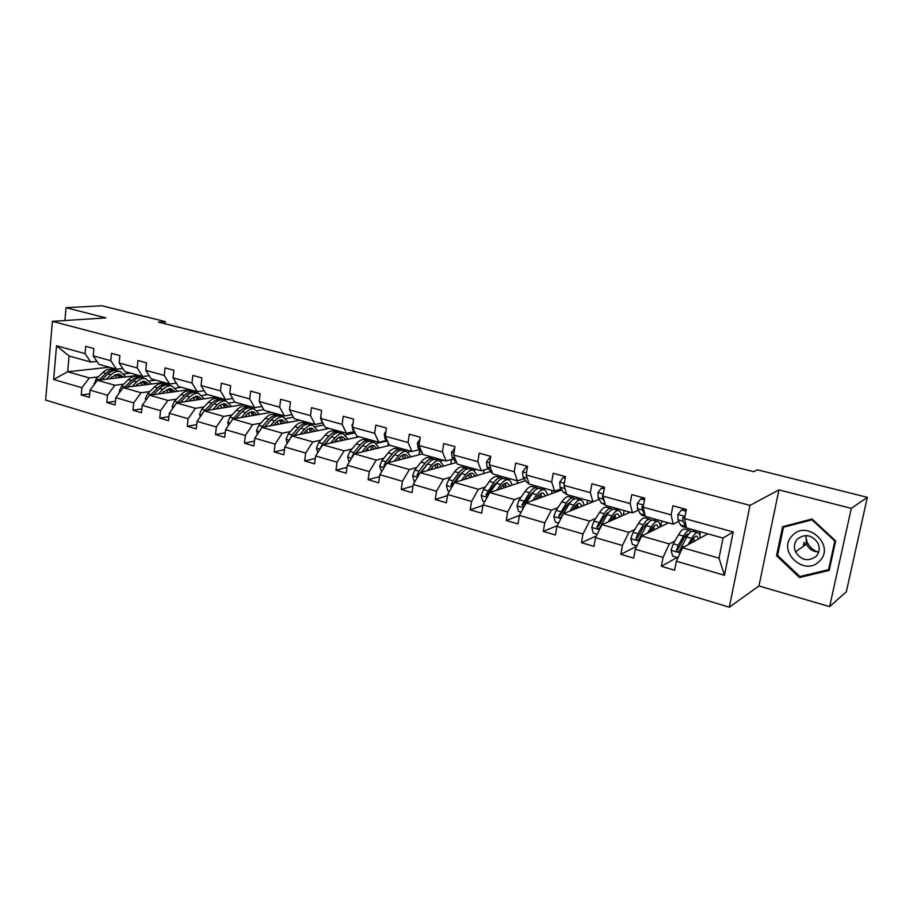 <?xml version="1.0" encoding="UTF-8"?>
<svg xmlns="http://www.w3.org/2000/svg" width="913" height="913" viewBox="0 0 913 913"><rect width="100%" height="100%" fill="white"/><g stroke="black" fill="none" stroke-linecap="round" stroke-linejoin="round"><path stroke-width="1.37" d="M804.125 542.562L804.673 543.737M829.632 606.62L851.293 508.358L778.926 489.87L758.954 585.975L829.632 606.62L846.34 591.727L867.35 497.334L757.505 469.841L753.624 471.667L158.52 322.118L165.333 321.638L101.948 305.775L66.044 307.704L64.914 320.531M758.954 585.975L729.293 607.225L45.65 400.077L52.418 321.342L750.018 505.391L729.293 607.225M851.293 508.358L867.35 497.334M707.895 533.854L682.593 547.732L719.022 558.151L724.454 575.281L676.339 561.244L674.604 570.214L661.343 566.288L677.081 557.478M682.593 547.732L676.339 561.244M668.464 522.887L641.679 536.022L669.343 543.931L663.055 557.364L661.343 566.288M663.055 557.364L635.311 549.261L633.668 558.117L620.806 554.317L636.738 546.294M630.175 512.216L602.009 524.667L628.84 532.347L622.426 545.506L620.806 554.317M622.426 545.506L595.516 537.654L593.952 546.385L581.478 542.699L596.383 535.908M599.156 499.377L563.492 513.642L589.536 521.095L583.008 534.002L581.478 542.699M583.008 534.002L556.896 526.379L555.412 535.007L543.303 531.423L557.284 525.626M561.826 489.939L526.105 502.949L551.395 510.184L544.764 522.841L543.303 531.423M544.764 522.841L519.417 515.434L518.002 523.948L506.236 520.478L519.406 515.503M525.58 480.66L489.779 492.552L514.35 499.582L507.628 511.999L506.236 520.478M507.628 511.999L483 504.809L481.665 513.22L470.241 509.842L482.897 505.448M490.361 471.53L454.491 482.452L478.366 489.288L471.553 501.477L470.241 509.842M471.553 501.477L447.632 494.492L446.354 502.789L435.25 499.502L447.461 495.622M454.731 448.192L451.456 452.449L452.118 457.402L456.123 462.583L420.174 472.637L443.387 479.279L436.505 491.24L435.25 499.502M436.505 491.24L413.247 484.449L412.037 492.643L401.241 489.459L413.018 486.001M422.593 453.875L386.804 463.085L409.378 469.544L402.428 481.299L401.241 489.459M402.428 481.299L379.808 474.692L378.655 482.794L368.156 479.69L379.534 476.609M389.954 445.339L354.347 453.795L376.304 460.084L369.286 471.622L368.156 479.69M369.286 471.622L347.282 465.196L346.187 473.196L335.973 470.184L346.974 467.422M359.163 436.768L322.746 444.757L344.121 450.874L337.045 462.218L335.973 470.184M337.045 462.218L315.624 455.964L314.597 463.861L304.645 460.928L315.305 458.452M329.148 428.414L291.977 435.946L312.794 441.903L305.661 453.053L304.645 460.928M305.661 453.053L284.81 446.971L283.829 454.777L274.14 451.912L284.468 449.687M299.886 420.265L262.02 427.375L282.288 433.173L275.11 444.14L274.14 451.912M275.11 444.14L254.807 438.206L253.871 445.932L244.433 443.147L254.453 441.139M271.344 412.322L232.826 419.021L252.57 424.671L245.357 435.455L244.433 443.147M245.357 435.455L225.568 429.681L224.689 437.304L215.491 434.588L225.214 432.785M243.509 404.573L204.364 410.873L223.617 416.385L216.358 426.987L215.491 434.588M216.358 426.987L197.082 421.361L196.249 428.905L187.279 426.257L196.717 424.625M216.335 397.007L176.631 402.941L195.405 408.305L188.101 418.747L187.279 426.257M188.101 418.747L169.304 413.258L168.517 420.71L159.775 418.131L168.951 416.659M189.813 389.623L149.572 395.192L167.878 400.43L160.551 410.702L159.775 418.131M160.551 410.702L142.223 405.349L141.481 412.733L132.956 410.211L141.869 408.876M163.906 382.41L123.175 387.648L141.047 392.75L133.686 402.861L132.956 410.211M133.686 402.861L115.814 397.646L115.095 404.938L106.787 402.485L115.46 401.264M138.605 375.369L97.429 380.276L114.855 385.263L107.483 395.215L106.787 402.485M107.483 395.215L90.033 390.125L89.36 397.338L81.246 394.941L89.691 393.834M109.366 367.231L67.676 371.762L89.303 377.948L81.908 387.751L81.246 394.941M81.908 387.751L53.627 379.488L56.549 345.776L85.035 353.616L85.696 346.335L93.902 348.561L93.217 355.865L110.793 360.703L111.5 353.331L119.9 355.614L119.181 363.009L137.19 367.962L137.931 360.521L146.548 362.86L145.783 370.336L164.249 375.414L165.036 367.882L173.869 370.279L173.071 377.834L192.004 383.049L192.837 375.426L201.899 377.891L201.054 385.537L220.478 390.878L221.357 383.175L230.658 385.697L229.756 393.435L249.694 398.924L250.63 391.118L260.171 393.708L259.224 401.537L279.698 407.175L280.668 399.278L290.471 401.937L289.478 409.869L310.488 415.643L311.527 407.655L321.593 410.394L320.543 418.416L342.135 424.351L343.22 416.271L353.571 419.078L352.464 427.193L374.65 433.298L375.802 425.116L386.427 428.003L385.263 436.22L408.077 442.497L409.286 434.211L420.22 437.179L418.987 445.498L442.451 451.958L443.729 443.558L454.971 446.617L453.681 455.039L477.819 461.681L479.165 453.179L490.738 456.329L489.379 464.865L514.224 471.701L515.64 463.085L527.554 466.326L526.128 474.977L551.714 482.018L553.198 473.288L565.478 476.62L563.96 485.385L590.323 492.643L591.886 483.799L604.543 487.234L602.957 496.113L630.13 503.588L631.773 494.629L644.818 498.167L643.14 507.172L671.158 514.875L672.892 505.791L686.348 509.454L684.579 518.573L733.196 531.948L724.454 575.281M643.14 507.172L645.343 516.438L673.121 524.176L678.724 521.391M673.121 524.176L671.158 514.875M695.135 530.305L693.093 531.377M674.958 540.964L669.343 543.931M641.679 536.022L635.311 549.261M602.957 496.113L605.479 505.346L632.435 512.844L638.347 510.219M632.435 512.844L630.13 503.588M656.07 519.429L653.913 520.456M646.153 524.13L645.548 524.416M634.763 529.529L628.84 532.347M602.009 524.667L595.516 537.654M590.323 492.643L592.948 501.853L566.79 494.572L563.96 485.385M618.124 508.861L615.864 509.831M607.704 513.323L606.141 513.996M595.755 518.436L589.536 521.095M563.492 513.642L556.896 526.379M526.128 474.977L529.243 484.118L554.636 491.194L561.118 488.843M554.636 491.194L551.714 482.018M581.239 498.601L578.876 499.514M569.803 503.04L567.966 503.748M557.877 507.662L551.395 510.184M526.105 502.949L519.417 515.434M489.379 464.865L492.769 473.961L517.431 480.831L524.165 478.617M517.431 480.831L514.224 471.701M545.381 488.615L542.927 489.482M532.53 493.157L530.932 493.728M521.095 497.197L514.35 499.582M489.779 492.552L483 504.809M453.681 455.039L457.322 464.101L481.288 470.777L488.272 468.677M481.288 470.777L477.819 461.681M510.504 478.903L507.959 479.724M496.364 483.468L494.972 483.913M485.339 487.028L478.366 489.288M454.491 482.452L447.632 494.492M418.987 445.498L422.867 454.503L446.172 460.997L453.373 459.022M446.172 460.997L442.451 451.958M476.563 469.453L473.904 470.241M461.213 473.995L460.038 474.349M450.588 477.145L443.387 479.279M420.174 472.637L413.247 484.449M385.263 436.22L389.36 445.179L412.025 451.49L419.432 449.63M412.025 451.49L408.077 442.497M443.513 460.255L440.602 461.054M427.056 464.74L426.086 465.002M416.785 467.524L409.378 469.544M386.804 463.085L379.808 474.692M352.464 427.193L356.766 436.106L378.815 442.246L386.416 440.488M378.815 442.246L374.65 433.298M411.341 451.296L408.1 452.106M393.834 455.69L393.058 455.884M383.905 458.178L376.304 460.084M354.347 453.795L347.282 465.196M320.543 418.416L325.051 427.273L346.506 433.253L354.29 431.598M346.506 433.253L342.135 424.351M386.838 440.99L376.407 443.398M361.514 446.845L360.932 446.982M351.904 449.07L344.121 450.874M322.746 444.757L315.624 455.964M289.478 409.869L294.169 418.679L315.065 424.488L322.86 422.97M315.065 424.488L310.488 415.643M355.191 432.842L345.513 434.919M320.737 440.203L312.794 441.903M291.977 435.946L284.81 446.971M259.224 401.537L264.085 410.302L284.445 415.963L292 414.605M284.445 415.963L279.698 407.175M323.864 424.956L315.384 426.633M290.391 431.575L282.288 433.173M262.02 427.375L254.807 438.206M229.756 393.435L234.789 402.142L254.613 407.666L261.951 406.445M254.613 407.666L249.694 398.924M293.381 417.207L286.009 418.553M260.821 423.164L252.57 424.671M232.826 419.021L225.568 429.681M201.054 385.537L206.235 394.199L225.557 399.574L232.678 398.479M225.557 399.574L220.478 390.878M263.697 409.595L257.363 410.667M232.005 414.97L223.617 416.385M204.364 410.873L197.082 421.361M173.071 377.834L178.4 386.45L197.231 391.688L204.147 390.707M197.231 391.688L192.004 383.049M234.778 402.119L229.403 402.964M203.907 406.97L195.405 408.305M176.631 402.941L169.304 413.258M145.783 370.336L151.25 378.884L169.624 384.008L176.346 383.129M169.624 384.008L164.249 375.414M207.765 394.621L202.127 395.443M176.506 399.175L167.878 400.43M149.572 395.192L142.223 405.349M119.181 363.009L124.761 371.511L142.69 376.51L149.218 375.722M142.69 376.51L137.19 367.962M181.436 387.295L175.513 388.093M149.778 391.574L141.047 392.75M123.175 387.648L115.814 397.646M93.217 355.865L98.924 364.321L116.419 369.194L122.776 368.487M116.419 369.194L110.793 360.703M155.735 380.139L149.515 380.915M123.689 384.156L114.855 385.263M97.429 380.276L90.033 390.125M56.549 345.776L69.08 356.013L90.775 362.05L96.961 361.422M90.775 362.05L85.035 353.616M778.926 489.87L750.018 505.391M52.418 321.342L105.885 317.884L66.044 307.704M165.105 323.773L165.333 321.638M719.022 558.151L723.039 538.077L686.439 527.885L684.579 518.573M130.627 373.143L124.134 373.896M115.483 374.912L114.513 375.015M98.227 376.909L89.303 377.948M69.08 356.013L67.676 371.762L53.627 379.488M357.668 437.099L357.77 436.38M387.945 445.818L388.356 442.965M418.987 454.8L419.706 449.961M450.851 464.066L451.547 459.524M483.536 473.607L484.13 469.921M517.1 483.479L517.534 480.797M551.555 493.682L552.103 490.486M586.945 504.261L587.641 500.381M623.305 515.252L624.172 510.55M660.658 526.71L661.742 521.003M699.746 535.121L700.408 531.777M733.196 531.948L723.039 538.077M782.624 526.687L776.529 555.72L799.491 577.541L829.175 570.431L835.635 540.918L812.045 518.983L782.624 526.687M777.682 554.944L776.529 555.72M801.272 576.183L799.491 577.541M109.925 378.781L111.843 376.966L119.489 374.262L123.517 377.172M106.33 379.215L110.975 374.775C114.022 371.979 117.092 370.895 120.174 371.534L126.051 376.864M94.096 384.715L96.116 378.918L102.895 372.493C105.942 369.708 109.012 368.647 112.116 369.286L112.721 369.457M115.3 374.661L116.898 377.959M101.742 379.762L107.905 373.908C110.941 371.112 114.011 370.039 117.104 370.678L117.709 370.849M121.121 377.446L118.154 374.102M116.43 370.552L115.175 370.142C112.071 369.491 109.001 370.575 105.954 373.36L98.878 380.105M117.081 374.17L119.535 377.64M135.546 386.051L137.452 384.202L145.03 381.417L148.979 384.327M131.986 386.507L136.619 381.999C139.643 379.146 142.679 378.039 145.726 378.655L151.501 384.008M119.66 392.43L119.306 391.084L121.589 386.188L128.334 379.66C131.358 376.829 134.405 375.734 137.464 376.361L138.068 376.521M140.693 381.931L142.166 385.206M127.284 387.112L133.458 381.109C136.482 378.267 139.529 377.16 142.576 377.788L143.17 377.948M146.525 384.647L143.638 381.269M141.869 377.651L140.602 377.229C137.543 376.601 134.496 377.708 131.472 380.55L124.351 387.489M142.542 381.36L144.882 384.852M161.795 393.503L163.678 391.62L171.188 388.755L175.068 391.666M158.28 393.994L162.879 389.394C165.881 386.496 168.882 385.354 171.884 385.959L177.544 391.323M145.852 400.339L145.407 398.604L147.689 393.651L154.388 387.009C157.401 384.122 160.414 382.992 163.438 383.597L164.02 383.768M166.702 389.394L168.049 392.636M153.441 394.656L159.638 388.481C162.651 385.594 165.664 384.453 168.665 385.058L169.259 385.229M172.546 392.019L169.75 388.607M167.924 384.932L166.634 384.499C163.621 383.882 160.62 385.024 157.607 387.911L150.451 395.078M168.62 388.733L170.845 392.248M818.63 552.228C813.266 550.471 809.42 547.081 807.092 542.06L805.723 536.456M792.358 535.6C776.438 550.756 804.479 577.427 819.509 561.107C835.886 545.769 807.001 518.949 792.358 535.6M797.494 539.001C794.23 542.721 793.568 547.001 795.497 551.84C801.203 560.399 808.051 561.929 816.051 556.428C819.566 552.433 820.125 547.88 817.751 542.767C811.771 534.79 805.026 533.534 797.494 539.001M818.721 551.943C813.118 551.794 809.021 549.215 806.441 544.205L805.996 535.554M834.836 541.044L828.582 569.632L799.834 576.525L777.579 555.389L783.491 527.258L811.988 519.817L834.836 541.044L835.361 540.656M829.518 568.89L828.582 569.632M785.694 525.877L783.491 527.258M804.216 544.057L803.691 542.915M188.694 401.138L190.566 399.221L197.984 396.265L201.796 399.175M185.213 401.652L189.79 396.984C192.769 394.028 195.736 392.852 198.703 393.446L204.238 398.81M172.705 408.476L172.146 406.319L174.429 401.286L181.094 394.53C184.084 391.597 187.062 390.422 190.03 391.026L190.612 391.186M193.351 397.064L194.56 400.259M180.249 402.393L186.469 396.048C189.459 393.104 192.438 391.928 195.393 392.522L195.975 392.681M199.194 399.563L196.5 396.139M194.629 392.396L193.316 391.939C190.349 391.346 187.37 392.51 184.392 395.455L177.19 402.85M195.336 396.299L197.448 399.826M216.267 408.956L218.127 407.004C220.581 404.505 223.023 403.489 225.443 403.968L229.174 406.878M212.843 409.515L217.374 404.756C220.33 401.743 223.263 400.533 226.173 401.104L231.594 406.49M200.232 416.83L199.559 414.217L201.841 409.115L208.461 402.245C211.428 399.255 214.372 398.045 217.294 398.627L217.865 398.787M220.638 404.95L221.711 408.088M207.719 410.336L213.973 403.797C216.94 400.796 219.873 399.586 222.795 400.168L223.365 400.328M226.492 407.312L223.913 403.854M221.985 400.031L220.661 399.574C217.739 398.992 214.806 400.191 211.839 403.192L204.615 410.839M222.704 404.048L224.689 407.597M244.536 416.979L246.384 414.993C248.827 412.436 251.235 411.398 253.609 411.866L257.249 414.776M241.158 417.572L245.665 412.722C248.598 409.663 251.486 408.408 254.339 408.967L259.623 414.365M228.467 425.424L227.668 422.331L229.962 417.15L236.513 410.142C239.457 407.095 242.367 405.863 245.243 406.422L245.802 406.582M248.61 413.064L249.534 416.111M235.896 418.485L242.173 411.74C245.118 408.682 248.016 407.438 250.87 407.997L251.429 408.157M254.487 415.255L252.011 411.763M250.036 407.871L248.69 407.392C245.825 406.821 242.926 408.065 239.982 411.124L232.176 419.969M250.767 412.014L252.627 415.575M273.535 425.207L275.361 423.187C277.78 420.585 280.154 419.512 282.482 419.957L286.031 422.867M270.214 425.835L274.676 420.893C277.586 417.777 280.439 416.488 283.235 417.024L288.36 422.434M257.443 434.257L256.496 430.639L258.79 425.39L265.295 418.257C268.217 415.153 271.081 413.874 273.889 414.422L274.436 414.57M277.29 421.418L278.066 424.362M264.793 426.85L271.104 419.889C274.014 416.773 276.867 415.495 279.675 416.031L280.223 416.191M283.178 423.404L280.827 419.877M278.796 415.906L277.426 415.404C274.619 414.867 271.766 416.145 268.856 419.261L262.362 426.405L260.57 429.555M264.724 426.862L270.362 420.699M279.538 420.185L281.261 423.769M290.117 411.067L291.167 413.053M303.287 433.652L305.102 431.587C307.487 428.939 309.827 427.832 312.098 428.265L315.556 431.176M300.035 434.314L304.451 429.281C307.327 426.109 310.135 424.773 312.862 425.298L317.85 430.708M287.173 443.341L286.089 439.164L288.382 433.846L294.819 426.576C297.706 423.415 300.525 422.091 303.287 422.616L303.824 422.776M306.688 430.034L307.316 432.842M294.443 435.444L300.776 428.254C303.664 425.081 306.471 423.758 309.21 424.271L309.747 424.419M312.543 431.587L310.386 428.22M308.297 424.157L306.916 423.632C304.166 423.107 301.347 424.431 298.471 427.604L292.034 434.885L290.06 438.891M294.203 435.501L300.605 428.448M309.051 428.585L310.614 432.169M320.851 416.088L321.536 421.327L322.631 422.536M333.827 442.326L335.619 440.214C337.981 437.51 340.275 436.368 342.501 436.791L345.844 439.689M330.643 443.022L335.003 437.898C337.844 434.656 340.606 433.276 343.277 433.778L348.093 439.199M317.701 452.7L316.457 447.929L318.751 442.52L325.119 435.113C327.972 431.883 330.746 430.525 333.439 431.039L333.964 431.176M336.829 438.948L337.308 441.561M324.902 444.277L331.236 436.836C334.09 433.595 336.851 432.237 339.522 432.739L340.047 432.876M342.809 440.351L340.72 436.779M342.649 440.386L342.512 439.518M338.563 432.614L337.171 432.077C334.489 431.575 331.716 432.933 328.863 436.163L322.506 443.592L320.6 448.123M324.457 444.38L331.453 436.585M339.316 437.224L340.743 440.808M352.943 423.621L351.962 425.161L352.863 429.977L354.952 432.351M385.948 431.358L384.213 434.006L385.046 438.868L388.151 442.543M419.9 439.324L417.367 443.102L418.12 448.009L422.274 453.133M456.785 462.777L457.116 463.576M490.486 457.927L489.585 457.687L486.503 462.069L487.074 467.057L492.678 473.744M490.566 457.402L489.585 457.687M527.292 467.947L525.751 467.524L522.567 471.964L523.046 476.997L526.63 482.178L529.175 483.924M527.429 467.102L525.751 467.524M365.189 451.216L366.958 449.07C369.286 446.32 371.545 445.145 373.702 445.544L376.943 448.431M362.062 451.958L366.375 446.731C369.183 443.421 371.888 442.006 374.49 442.485L379.135 447.918M349.108 462.24L347.636 456.911L349.941 451.433L356.23 443.878C359.049 440.591 361.776 439.187 364.39 439.667L364.903 439.815M367.756 448.169L368.087 450.531M356.116 453.373L362.507 445.647C365.326 442.349 368.03 440.933 370.644 441.413L371.146 441.561M373.794 449.185L371.853 445.567M373.508 449.242L373.28 447.712M369.639 441.31L368.224 440.739C365.611 440.26 362.895 441.664 360.076 444.962L353.788 452.528L352.064 457.481M355.511 453.521L363.077 444.985M370.393 446.115L371.648 449.687M397.395 460.357L399.141 458.166C401.446 455.359 403.649 454.149 405.749 454.526L408.864 457.413M394.348 461.145L398.604 455.815C401.378 452.437 404.025 450.976 406.547 451.433L411.01 456.854M381.623 471.679L379.671 466.144L381.965 460.586L388.185 452.871C390.958 449.527 393.629 448.078 396.174 448.534L396.676 448.682M399.483 457.755L399.677 459.775M388.208 462.72L394.633 454.697C397.406 451.33 400.065 449.869 402.599 450.326L403.09 450.463M405.6 458.246L403.82 454.606M405.178 458.36L404.87 456.169M401.549 450.235L400.099 449.63C397.566 449.173 394.907 450.634 392.134 453.989L385.925 461.716L384.042 465.459L384.441 467.011M387.397 462.937L395.512 453.658M402.291 455.279L403.375 458.817M430.491 469.75L432.203 467.513C434.474 464.649 436.631 463.393 438.662 463.747L441.652 466.634M427.524 470.583L431.712 465.139C434.44 461.704 437.03 460.198 439.473 460.62L443.741 466.052M415.038 481.379L414.011 481.083L412.585 475.639L414.879 469.978L421.007 462.126C423.746 458.703 426.348 457.208 428.825 457.653L429.304 457.778M432.02 467.764L432.1 469.305M421.19 472.352L427.626 463.987C430.365 460.563 432.956 459.056 435.41 459.49L435.889 459.616M438.274 467.582L436.642 463.907M437.692 467.741L437.327 464.9M434.314 459.41L432.853 458.771C430.4 458.337 427.798 459.844 425.059 463.268L418.941 471.142L417.081 474.954L417.777 476.723M417.081 474.954L418.907 474.44L428.802 462.606M435.045 464.717L435.958 468.221M464.512 479.405L466.201 477.122C468.426 474.201 470.526 472.9 472.489 473.231L475.342 476.107M461.624 480.284L465.744 474.726C468.426 471.222 470.948 469.659 473.311 470.058L477.362 475.49M449.413 491.365L447.861 490.92L446.411 485.385L448.705 479.645L454.731 471.633C457.436 468.141 459.981 466.6 462.366 467.011L462.823 467.136M465.39 478.218L465.39 479.131M455.085 482.269L461.556 473.55C464.238 470.047 466.771 468.495 469.134 468.894L469.602 469.02M471.827 477.179L470.378 473.47M471.097 477.396L470.686 473.915M467.992 468.837L466.509 468.164C464.135 467.753 461.601 469.305 458.908 472.808L452.894 480.843L451.033 484.712L452.106 486.64M451.033 484.712L452.814 484.175L459.365 475.194L462.982 471.838M468.689 474.475L469.419 477.91M499.479 489.334L501.146 487.006C503.337 484.016 505.368 482.68 507.263 482.988L509.979 485.842M496.695 490.258L500.746 484.586C503.383 481.003 505.825 479.393 508.096 479.77C509.979 480.215 511.257 482.018 511.931 485.191M484.769 501.625L482.68 501.02L481.197 495.417L483.491 489.585L489.414 481.402C492.073 477.841 494.549 476.244 496.843 476.62L497.288 476.746M489.95 492.495L496.432 483.376C499.069 479.793 501.534 478.195 503.805 478.572L504.25 478.697M506.316 487.063L505.049 483.331M505.403 487.359L505.003 483.354M502.595 478.538L501.111 477.819C498.818 477.442 496.352 479.04 493.705 482.612L485.956 494.755L487.485 496.718M485.956 494.755L487.668 494.173L494.116 485.02L498.076 481.356M503.246 484.586L503.793 487.896M535.463 499.537L537.095 497.163C539.241 494.116 541.215 492.723 543.018 493.009L545.586 495.862M532.77 500.518L536.741 494.732C539.321 491.068 541.706 489.402 543.874 489.745C545.666 490.167 546.864 491.981 547.469 495.166M521.152 512.193L518.493 511.428L516.986 505.734L519.28 499.81L525.089 491.445C527.691 487.816 530.088 486.173 532.29 486.515L532.724 486.64M524.907 505.186L532.302 493.477C534.892 489.825 537.278 488.17 539.457 488.512L539.88 488.638M541.763 497.243L540.701 493.499M540.667 497.642L540.416 493.671M538.191 488.523L536.684 487.736C534.493 487.394 532.096 489.048 529.506 492.689L521.871 505.083L524.005 506.852M521.871 505.083L523.537 504.478L529.86 495.12L534.128 491.183M538.773 495.063L539.126 498.201M565.193 478.264L562.99 477.67L559.692 482.144L560.068 487.222L563.412 492.404L566.733 494.378M565.341 477.408L562.99 477.67M564.086 485.773L565.17 489.288M572.485 510.047L574.083 507.617C576.183 504.501 578.089 503.074 579.812 503.325L582.209 506.156M569.906 511.086L573.786 505.174C576.32 501.431 578.614 499.708 580.679 500.016C582.38 500.415 583.498 502.218 584.023 505.437M558.608 523.069L555.344 522.122L553.826 516.359L556.108 510.333L561.803 501.796C564.337 498.076 566.665 496.375 568.765 496.695L569.164 496.809M574.802 498.806L573.273 497.95C571.196 497.642 568.879 499.343 566.345 503.074L558.847 515.708C559.292 518.013 560.251 518.287 561.735 516.541L569.221 503.885C571.755 500.153 574.06 498.441 576.137 498.749L576.537 498.863M578.214 507.754L577.358 504.01M576.913 508.279L576.811 504.421M558.847 515.708L560.445 515.069L566.642 505.517L571.184 501.328M575.27 505.996L575.452 508.861M604.246 488.9L601.336 488.101L597.912 492.632L598.186 497.756L601.279 502.926L605.422 505.151M604.395 488.033L601.336 488.101M603.196 494.766L602.432 495.839L602.911 499.057L604.486 501.716M610.603 520.866L612.167 518.39C614.209 515.194 616.047 513.711 617.679 513.939L619.904 516.758M608.138 521.962L611.927 515.913C614.392 512.09 616.606 510.31 618.558 510.584C620.167 510.96 621.194 512.752 621.639 515.993M597.205 534.276L593.29 533.146L591.75 527.292L594.021 521.163L599.579 512.433C602.066 508.644 604.303 506.875 606.3 507.16L606.677 507.274M607.487 512.684L607.807 513.711M612.475 509.408L610.945 508.461C608.96 508.176 606.734 509.945 604.258 513.757L596.874 526.869C597.513 529.038 598.517 529.255 599.887 527.509L607.225 514.59C609.69 510.778 611.915 509.009 613.89 509.283L614.266 509.386M615.716 518.607L615.077 514.875M614.187 519.28L614.232 515.651M596.862 526.869L598.369 526.208L604.509 516.222L609.279 511.805M612.771 517.454L612.806 519.896M644.498 499.856L640.835 498.863L637.297 503.44L637.457 508.598L640.287 513.768L642.204 515.389L645.297 516.244M644.658 498.977L642.159 498.293L640.835 498.863M643.437 505.551L641.93 506.704L642.318 509.945L644.955 514.818M649.873 532.005L651.38 529.472C653.377 526.208 655.135 524.678 656.664 524.872L658.707 527.668M647.511 533.158L651.209 526.984C653.605 523.069 655.728 521.232 657.565 521.471C659.072 521.814 660.008 523.606 660.35 526.858M636.966 545.826L632.378 544.49L630.803 538.556L633.074 532.325L638.495 523.4C640.915 519.52 643.06 517.694 644.932 517.945L645.297 518.048M646.084 523.891L646.404 525.546M651.254 520.342L649.725 519.28C647.865 519.041 645.719 520.866 643.311 524.758L637.902 533.706L636.064 538.373C636.886 540.382 637.925 540.53 639.191 538.807L646.37 525.614C648.766 521.711 650.901 519.885 652.749 520.125L653.103 520.227M654.301 529.825L653.879 526.162M652.692 527.52L652.533 530.704M636.064 538.373L637.468 537.677L643.494 527.246L648.458 522.647M651.3 529.62L651.22 531.343M686.017 511.154L681.555 509.945L677.88 514.567L677.925 519.782L680.459 524.941L682.228 526.527L686.393 527.68M686.188 510.264L682.798 509.351L681.555 509.945M684.887 516.986L682.65 517.899L682.947 521.163L686.359 527.531M684.647 518.904L684.02 517.215L682.65 517.899M690.331 543.486L691.792 540.895C693.732 537.563 695.409 535.977 696.836 536.136L698.673 538.91M688.105 544.707L691.689 538.385C694.017 534.39 696.037 532.484 697.749 532.678C699.153 532.987 699.974 534.778 700.237 538.054M677.96 557.729L672.664 556.188L671.055 550.151L673.315 543.817L678.587 534.698C680.927 530.727 682.981 528.844 684.739 529.049L685.07 529.141M685.789 535.543L686.028 538.134M691.187 531.651L689.657 530.419C687.923 530.225 685.891 532.108 683.552 536.091L678.291 545.244L676.487 550.208C677.457 552.068 678.53 552.148 679.706 550.448L686.69 536.981C689.03 532.987 691.061 531.092 692.784 531.298L693.115 531.389M694.017 541.466L693.823 537.917M692.191 540.222L691.974 542.584M676.487 550.208L677.8 549.489L683.666 538.602C685.617 535.28 687.306 533.706 688.756 533.877L688.767 533.877M93.868 383.859L94.575 384.065M107.905 373.908L110.975 374.775M102.895 372.493L105.954 373.36M96.116 378.918L99.186 379.785M119.341 391.209L120.345 391.494M133.458 381.109L136.619 381.999M128.334 379.66L131.472 380.55M121.589 386.188L124.727 387.089M145.429 398.73L146.742 399.107M159.638 388.481L162.879 389.394M154.388 387.009L157.607 387.911M147.689 393.651L150.907 394.564M172.18 406.445L173.812 406.913M186.469 396.048L189.79 396.984M181.094 394.53L184.392 395.455M174.429 401.286L177.727 402.234M199.593 414.342L201.556 414.913M213.973 403.797L217.374 404.756M208.461 402.245L211.839 403.192M201.841 409.115L205.231 410.085M227.702 422.457L230.03 423.118M242.173 411.74L245.665 412.722M236.513 410.142L239.982 411.124M229.962 417.15L233.431 418.143M256.53 430.765L259.235 431.541M271.104 419.889L274.676 420.893M265.295 418.257L268.856 419.261M258.79 425.39L262.362 426.405M286.123 439.301L289.216 440.192M300.776 428.254L304.451 429.281M294.819 426.576L298.471 427.604M288.382 433.846L292.034 434.885M322.106 421.475L321.536 421.327M316.491 448.055L320.007 449.07M331.236 436.836L335.003 437.898M325.119 435.113L328.863 436.163M318.751 442.52L322.506 443.592M321.273 447.073L320.611 447.222M352.726 425.241L352.03 425.059M353.947 430.274L352.863 429.977M385.537 434.246L384.282 433.903M386.678 439.324L385.046 438.868M419.284 443.501L417.435 442.999M420.334 448.614L418.12 448.009M453.989 453.019L451.524 452.346M454.936 458.178L452.118 457.402M489.699 462.823L486.583 461.955M492.267 472.637L490.886 472.249M490.555 468.015L487.074 467.057M526.47 472.9L522.647 471.85M528.787 482.783L526.63 482.178M527.2 478.138L523.046 476.997M347.67 457.048L351.619 458.189M362.507 445.647L366.375 446.731M356.23 443.878L360.076 444.962M349.941 451.433L353.788 452.528M353.011 455.952L351.904 456.215M379.705 466.281L384.111 467.559M394.633 454.697L398.604 455.815M388.185 452.871L392.134 453.989M381.965 460.586L385.925 461.716M385.628 465.048L384.042 465.459M412.619 475.776L417.503 477.179M427.626 463.987L431.712 465.139M421.007 462.126L425.059 463.268M421.521 471.884L422.183 472.067M414.879 469.978L418.941 471.142M446.446 485.533L451.844 487.086M461.556 473.55L465.744 474.726M454.731 471.633L458.908 472.808M455.541 481.596L456.443 481.859M448.705 479.645L452.894 480.843M481.242 495.565L487.177 497.277M496.432 483.376L500.746 484.586M489.414 481.402L493.705 482.612M490.521 491.593L491.673 491.924M483.491 489.585L487.793 490.817M517.032 505.882L523.526 507.754M532.302 493.477L536.741 494.732M525.089 491.445L529.506 492.689M526.516 501.876L527.931 502.287M519.28 499.81L523.708 501.077M564.325 483.285L559.772 482.03M566.38 493.225L563.412 492.404M564.656 488.489L560.068 487.222M553.86 516.507L560.959 518.55M569.221 503.885L573.786 505.174M561.803 501.796L566.345 503.074M563.549 512.455L565.25 512.946M556.108 510.333L560.662 511.634M603.333 493.979L598.004 492.518M605.102 503.987L601.279 502.926M602.911 499.057L598.186 497.756M603.048 495.588L602.432 495.839M591.784 527.44L599.51 529.666M607.225 514.59L611.927 515.913M599.579 512.433L604.258 513.757M601.69 523.354L603.687 523.925M594.021 521.163L598.711 522.51M598.449 525.979L596.919 526.653M643.539 505.015L637.388 503.325M645.012 515.08L640.287 513.768M642.318 509.945L637.457 508.598M643.345 506.076L641.93 506.704M630.849 538.704L639.226 541.124M646.37 525.614L651.209 526.984M638.495 523.4L643.311 524.758M640.972 534.573L643.277 535.235M633.074 532.325L637.902 533.706M637.594 537.209L636.133 537.928M685.001 516.381L677.971 514.453M685.446 526.322L680.459 524.941M682.947 521.163L677.925 519.782M671.089 550.311L680.185 552.924M686.69 536.981L691.689 538.385M678.587 534.698L683.552 536.091M681.452 546.145L684.099 546.898M673.315 543.817L678.291 545.244M677.925 548.793L676.544 549.546M120.174 371.534L117.104 370.678M115.175 370.142L112.116 369.286M145.726 378.655L142.576 377.788M140.602 377.229L137.464 376.361M171.884 385.959L168.665 385.058M166.634 384.499L163.438 383.597M806.441 544.205L795.497 551.84M803.417 544.605L804.022 545.894M805.928 542.87L807.092 542.06M198.703 393.446L195.393 392.522M193.316 391.939L190.03 391.026M226.173 401.104L222.795 400.168M220.661 399.574L217.294 398.627M254.339 408.967L250.87 407.997M248.69 407.392L245.243 406.422M283.235 417.024L279.675 416.031M277.426 415.404L273.889 414.422M312.862 425.298L309.21 424.271M306.916 423.632L303.287 422.616M343.277 433.778L339.522 432.739M337.171 432.077L333.439 431.039M374.49 442.485L370.644 441.413M368.224 440.739L364.39 439.667M406.547 451.433L402.599 450.326M400.099 449.63L396.174 448.534M439.473 460.62L435.41 459.49M432.853 458.771L428.825 457.653M473.311 470.058L469.134 468.894M466.509 468.164L462.366 467.011M508.096 479.77L503.805 478.572M501.111 477.819L496.843 476.62M543.874 489.745L539.457 488.512M536.684 487.736L532.29 486.515M580.679 500.016L576.137 498.749M573.273 497.95L568.765 496.695M618.558 510.584L613.89 509.283M610.945 508.461L606.3 507.16M657.565 521.471L652.749 520.125M649.725 519.28L644.932 517.945M697.749 532.678L692.784 531.298M689.657 530.419L684.739 529.049"/></g></svg>
